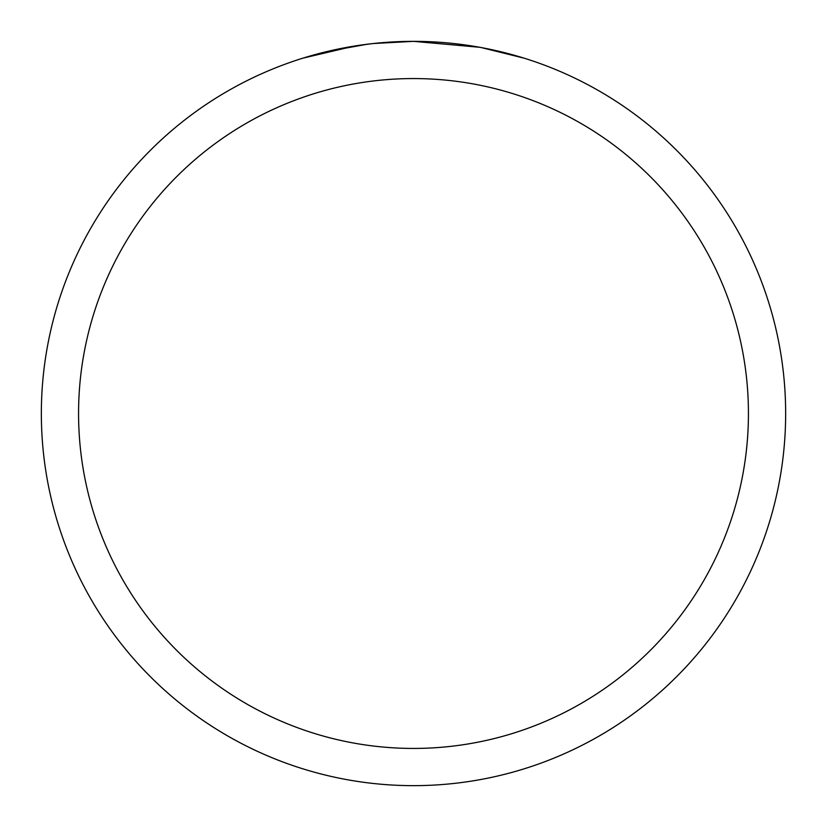 <?xml version="1.0" encoding="UTF-8"?>
<svg xmlns="http://www.w3.org/2000/svg" width="827" height="827" viewBox="0 0 827 827"><rect width="100%" height="100%" fill="white"/><g stroke="black" fill="none" stroke-linecap="round" stroke-linejoin="round"><path stroke-width="1.24" d="M420.922 41.422L426.101 41.567M459.326 44.182L460.897 44.379M479.608 47.273L413.5 41.35A372.15 372.15 0 0 1 785.65 413.5A372.15 372.15 0 0 1 413.5 785.65A372.15 372.15 0 0 1 41.35 413.5A372.15 372.15 0 0 1 413.5 41.35L373.277 43.531M481.366 47.594L524.091 58.159M413.5 78.565A334.935 334.935 0 0 1 748.435 413.5A334.935 334.935 0 0 1 413.5 748.435A334.935 334.935 0 0 1 78.565 413.5A334.935 334.935 0 0 1 413.5 78.565M371.53 43.728L357.481 45.588M302.93 58.159L354.111 46.116M377.102 43.138L383.263 42.58M384.648 42.466L386.964 42.301M390.52 42.063L396.774 41.732M405.964 41.422L413.5 41.35M327.895 51.326L366.992 44.276M386.219 42.353L392.143 41.97"/></g></svg>
